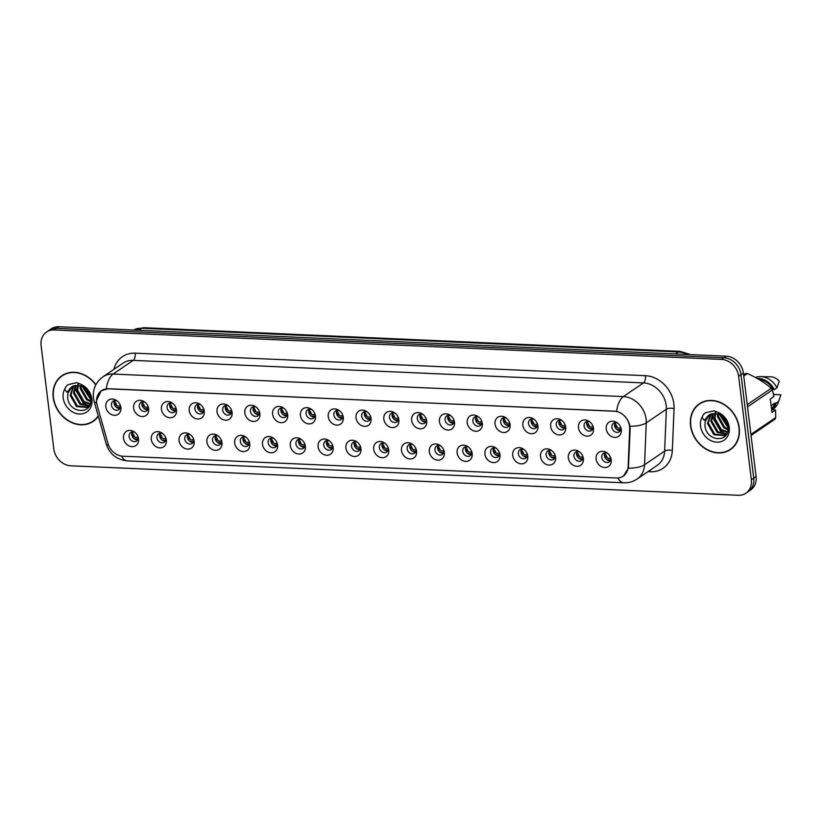 <?xml version="1.0" encoding="UTF-8"?>
<svg xmlns="http://www.w3.org/2000/svg" width="822" height="822" viewBox="0 0 822 822"><rect width="100%" height="100%" fill="white"/><g stroke="black" fill="none" stroke-linecap="round" stroke-linejoin="round"><path stroke-width="1.23" d="M166.352 440.099A8.559 7.1 55.8 0 1 159.817 447.887A8.559 7.1 55.8 0 1 151.299 439.441A8.559 7.1 55.8 0 1 154.269 432.526A8.559 7.1 55.8 0 1 161.903 433.019A8.559 7.1 55.8 0 1 166.239 439.39A8.559 7.1 55.8 0 1 166.352 440.099M162.674 433.574A5.138 4.264 -124.2 0 0 158.564 433.739A5.138 4.264 -124.2 0 0 156.94 437.777A5.138 4.264 -124.2 0 0 159.776 442.144A5.138 4.264 -124.2 0 0 164.338 442.226A5.138 4.264 -124.2 0 0 166.003 438.465M194.156 441.332A8.559 7.1 55.8 0 1 187.621 449.12A8.559 7.1 55.8 0 1 179.093 440.664A8.559 7.1 55.8 0 1 182.073 433.759A8.559 7.1 55.8 0 1 189.697 434.242A8.559 7.1 55.8 0 1 194.033 440.613A8.559 7.1 55.8 0 1 194.156 441.332M190.468 434.807A5.138 4.264 -124.2 0 0 186.368 434.961A5.138 4.264 -124.2 0 0 184.745 439.01A5.138 4.264 -124.2 0 0 187.58 443.366A5.138 4.264 -124.2 0 0 192.143 443.459A5.138 4.264 -124.2 0 0 193.797 439.698M221.95 442.555A8.559 7.1 55.8 0 1 215.426 450.343A8.559 7.1 55.8 0 1 206.897 441.897A8.559 7.1 55.8 0 1 209.877 434.982A8.559 7.1 55.8 0 1 217.501 435.475A8.559 7.1 55.8 0 1 221.837 441.846A8.559 7.1 55.8 0 1 221.95 442.555M218.272 436.03A5.138 4.264 -124.2 0 0 214.172 436.194A5.138 4.264 -124.2 0 0 212.538 440.232A5.138 4.264 -124.2 0 0 215.385 444.599A5.138 4.264 -124.2 0 0 219.947 444.681A5.138 4.264 -124.2 0 0 221.601 440.921M249.754 443.788A8.559 7.1 55.8 0 1 243.23 451.576A8.559 7.1 55.8 0 1 234.702 443.12A8.559 7.1 55.8 0 1 237.681 436.215A8.559 7.1 55.8 0 1 245.305 436.698A8.559 7.1 55.8 0 1 249.641 443.068A8.559 7.1 55.8 0 1 249.754 443.788M246.076 437.263A5.138 4.264 -124.2 0 0 241.976 437.417A5.138 4.264 -124.2 0 0 240.343 441.465A5.138 4.264 -124.2 0 0 243.189 445.822A5.138 4.264 -124.2 0 0 247.751 445.904A5.138 4.264 -124.2 0 0 249.405 442.154M277.559 445.01A8.559 7.1 55.8 0 1 271.024 452.799A8.559 7.1 55.8 0 1 262.506 444.353A8.559 7.1 55.8 0 1 265.475 437.438A8.559 7.1 55.8 0 1 273.11 437.931A8.559 7.1 55.8 0 1 277.446 444.301A8.559 7.1 55.8 0 1 277.559 445.01M273.88 438.486A5.138 4.264 -124.2 0 0 269.77 438.65A5.138 4.264 -124.2 0 0 268.147 442.688A5.138 4.264 -124.2 0 0 270.983 447.055A5.138 4.264 -124.2 0 0 275.545 447.137A5.138 4.264 -124.2 0 0 277.209 443.377M305.363 446.243A8.559 7.1 55.8 0 1 298.828 454.032A8.559 7.1 55.8 0 1 290.3 445.575A8.559 7.1 55.8 0 1 293.279 438.66A8.559 7.1 55.8 0 1 300.903 439.154A8.559 7.1 55.8 0 1 305.239 445.524A8.559 7.1 55.8 0 1 305.363 446.243M301.674 439.719A5.138 4.264 -124.2 0 0 297.574 439.873A5.138 4.264 -124.2 0 0 295.951 443.921A5.138 4.264 -124.2 0 0 298.787 448.278A5.138 4.264 -124.2 0 0 303.349 448.36A5.138 4.264 -124.2 0 0 305.003 444.61M333.157 447.466A8.559 7.1 55.8 0 1 326.632 455.254A8.559 7.1 55.8 0 1 318.104 446.808A8.559 7.1 55.8 0 1 321.083 439.893A8.559 7.1 55.8 0 1 328.708 440.387A8.559 7.1 55.8 0 1 333.044 446.757A8.559 7.1 55.8 0 1 333.157 447.466M329.478 440.941A5.138 4.264 -124.2 0 0 325.378 441.106A5.138 4.264 -124.2 0 0 323.745 445.144A5.138 4.264 -124.2 0 0 326.591 449.511A5.138 4.264 -124.2 0 0 331.153 449.593A5.138 4.264 -124.2 0 0 332.807 445.832M360.961 448.699A8.559 7.1 55.8 0 1 354.436 456.487A8.559 7.1 55.8 0 1 345.908 448.031A8.559 7.1 55.8 0 1 348.888 441.116A8.559 7.1 55.8 0 1 356.512 441.609A8.559 7.1 55.8 0 1 360.848 447.98A8.559 7.1 55.8 0 1 360.961 448.699M357.282 442.164A5.138 4.264 -124.2 0 0 353.183 442.328A5.138 4.264 -124.2 0 0 351.549 446.377A5.138 4.264 -124.2 0 0 354.395 450.733A5.138 4.264 -124.2 0 0 358.957 450.816A5.138 4.264 -124.2 0 0 360.611 447.065M388.765 449.922A8.559 7.1 55.8 0 1 382.23 457.71A8.559 7.1 55.8 0 1 373.712 449.264A8.559 7.1 55.8 0 1 376.682 442.349A8.559 7.1 55.8 0 1 384.316 442.842A8.559 7.1 55.8 0 1 388.652 449.213A8.559 7.1 55.8 0 1 388.765 449.922M385.086 443.397A5.138 4.264 -124.2 0 0 380.976 443.561A5.138 4.264 -124.2 0 0 379.353 447.6A5.138 4.264 -124.2 0 0 382.189 451.966A5.138 4.264 -124.2 0 0 386.751 452.049A5.138 4.264 -124.2 0 0 388.416 448.288M416.569 451.155A8.559 7.1 55.8 0 1 410.034 458.943A8.559 7.1 55.8 0 1 401.506 450.487A8.559 7.1 55.8 0 1 404.486 443.572A8.559 7.1 55.8 0 1 412.11 444.065A8.559 7.1 55.8 0 1 416.446 450.435A8.559 7.1 55.8 0 1 416.569 451.155M412.88 444.62A5.138 4.264 -124.2 0 0 408.781 444.784A5.138 4.264 -124.2 0 0 407.157 448.833A5.138 4.264 -124.2 0 0 409.993 453.189A5.138 4.264 -124.2 0 0 414.555 453.271A5.138 4.264 -124.2 0 0 416.209 449.521M444.363 452.377A8.559 7.1 55.8 0 1 437.838 460.166A8.559 7.1 55.8 0 1 429.31 451.72A8.559 7.1 55.8 0 1 432.29 444.805A8.559 7.1 55.8 0 1 439.914 445.298A8.559 7.1 55.8 0 1 444.25 451.668A8.559 7.1 55.8 0 1 444.363 452.377M440.684 445.853A5.138 4.264 -124.2 0 0 436.585 446.017A5.138 4.264 -124.2 0 0 434.951 450.055A5.138 4.264 -124.2 0 0 437.797 454.412A5.138 4.264 -124.2 0 0 442.359 454.504A5.138 4.264 -124.2 0 0 444.014 450.744M472.167 453.61A8.559 7.1 55.8 0 1 465.642 461.389A8.559 7.1 55.8 0 1 457.114 452.943A8.559 7.1 55.8 0 1 460.094 446.027A8.559 7.1 55.8 0 1 467.718 446.521A8.559 7.1 55.8 0 1 472.054 452.891A8.559 7.1 55.8 0 1 472.167 453.61M468.489 447.076A5.138 4.264 -124.2 0 0 464.389 447.24A5.138 4.264 -124.2 0 0 462.755 451.288A5.138 4.264 -124.2 0 0 465.601 455.645A5.138 4.264 -124.2 0 0 470.163 455.727A5.138 4.264 -124.2 0 0 471.818 451.977M499.971 454.833A8.559 7.1 55.8 0 1 493.436 462.622A8.559 7.1 55.8 0 1 484.918 454.165A8.559 7.1 55.8 0 1 487.888 447.26A8.559 7.1 55.8 0 1 495.522 447.754A8.559 7.1 55.8 0 1 499.858 454.124A8.559 7.1 55.8 0 1 499.971 454.833M496.293 448.309A5.138 4.264 -124.2 0 0 492.183 448.463A5.138 4.264 -124.2 0 0 490.559 452.511A5.138 4.264 -124.2 0 0 493.395 456.868A5.138 4.264 -124.2 0 0 497.957 456.96A5.138 4.264 -124.2 0 0 499.622 453.199M527.775 456.066A8.559 7.1 55.8 0 1 521.24 463.844A8.559 7.1 55.8 0 1 512.712 455.398A8.559 7.1 55.8 0 1 515.692 448.483A8.559 7.1 55.8 0 1 523.316 448.976A8.559 7.1 55.8 0 1 527.652 455.347A8.559 7.1 55.8 0 1 527.775 456.066M524.087 449.531A5.138 4.264 -124.2 0 0 519.987 449.696A5.138 4.264 -124.2 0 0 518.363 453.744A5.138 4.264 -124.2 0 0 521.199 458.101A5.138 4.264 -124.2 0 0 525.761 458.183A5.138 4.264 -124.2 0 0 527.416 454.432M555.569 457.289A8.559 7.1 55.8 0 1 549.045 465.077A8.559 7.1 55.8 0 1 540.516 456.621A8.559 7.1 55.8 0 1 543.496 449.716A8.559 7.1 55.8 0 1 551.12 450.209A8.559 7.1 55.8 0 1 555.456 456.58A8.559 7.1 55.8 0 1 555.569 457.289M551.891 450.764A5.138 4.264 -124.2 0 0 547.791 450.918A5.138 4.264 -124.2 0 0 546.157 454.967A5.138 4.264 -124.2 0 0 549.004 459.323A5.138 4.264 -124.2 0 0 553.566 459.416A5.138 4.264 -124.2 0 0 555.22 455.655M583.373 458.522A8.559 7.1 55.8 0 1 576.849 466.3A8.559 7.1 55.8 0 1 568.321 457.854A8.559 7.1 55.8 0 1 571.3 450.939A8.559 7.1 55.8 0 1 578.924 451.432A8.559 7.1 55.8 0 1 583.26 457.803A8.559 7.1 55.8 0 1 583.373 458.522M579.695 451.987A5.138 4.264 -124.2 0 0 575.595 452.151A5.138 4.264 -124.2 0 0 573.962 456.2A5.138 4.264 -124.2 0 0 576.808 460.556A5.138 4.264 -124.2 0 0 581.37 460.639A5.138 4.264 -124.2 0 0 583.024 456.878M611.178 459.745A8.559 7.1 55.8 0 1 604.643 467.533A8.559 7.1 55.8 0 1 596.125 459.077A8.559 7.1 55.8 0 1 599.094 452.172A8.559 7.1 55.8 0 1 606.728 452.655A8.559 7.1 55.8 0 1 611.065 459.036A8.559 7.1 55.8 0 1 611.178 459.745M607.499 453.22A5.138 4.264 -124.2 0 0 603.389 453.374A5.138 4.264 -124.2 0 0 601.766 457.422A5.138 4.264 -124.2 0 0 604.602 461.779A5.138 4.264 -124.2 0 0 609.164 461.872A5.138 4.264 -124.2 0 0 610.828 458.111M138.548 438.876A8.559 7.1 55.8 0 1 132.023 446.665A8.559 7.1 55.8 0 1 123.495 438.208A8.559 7.1 55.8 0 1 126.475 431.303A8.559 7.1 55.8 0 1 134.099 431.786A8.559 7.1 55.8 0 1 138.435 438.157A8.559 7.1 55.8 0 1 138.548 438.876M134.87 432.351A5.138 4.264 -124.2 0 0 130.76 432.506A5.138 4.264 -124.2 0 0 129.136 436.554A5.138 4.264 -124.2 0 0 131.982 440.911A5.138 4.264 -124.2 0 0 136.544 441.003A5.138 4.264 -124.2 0 0 138.199 437.242M148.679 408.75A8.559 7.1 55.8 0 1 142.144 416.538A8.559 7.1 55.8 0 1 133.616 408.082A8.559 7.1 55.8 0 1 136.596 401.167A8.559 7.1 55.8 0 1 144.22 401.66A8.559 7.1 55.8 0 1 148.556 408.031A8.559 7.1 55.8 0 1 148.679 408.75M144.991 402.215A5.138 4.264 -124.2 0 0 140.891 402.379A5.138 4.264 -124.2 0 0 139.267 406.428A5.138 4.264 -124.2 0 0 142.103 410.784A5.138 4.264 -124.2 0 0 146.665 410.866A5.138 4.264 -124.2 0 0 148.32 407.116M176.473 409.973A8.559 7.1 55.8 0 1 169.949 417.761A8.559 7.1 55.8 0 1 161.42 409.315A8.559 7.1 55.8 0 1 164.4 402.4A8.559 7.1 55.8 0 1 172.024 402.893A8.559 7.1 55.8 0 1 176.36 409.264A8.559 7.1 55.8 0 1 176.473 409.973M172.795 403.448A5.138 4.264 -124.2 0 0 168.695 403.612A5.138 4.264 -124.2 0 0 167.061 407.65A5.138 4.264 -124.2 0 0 169.907 412.017A5.138 4.264 -124.2 0 0 174.47 412.099A5.138 4.264 -124.2 0 0 176.124 408.339M204.277 411.206A8.559 7.1 55.8 0 1 197.753 418.994A8.559 7.1 55.8 0 1 189.224 410.538A8.559 7.1 55.8 0 1 192.204 403.623A8.559 7.1 55.8 0 1 199.828 404.116A8.559 7.1 55.8 0 1 204.164 410.486A8.559 7.1 55.8 0 1 204.277 411.206M200.599 404.671A5.138 4.264 -124.2 0 0 196.499 404.835A5.138 4.264 -124.2 0 0 194.865 408.883A5.138 4.264 -124.2 0 0 197.712 413.24A5.138 4.264 -124.2 0 0 202.274 413.322A5.138 4.264 -124.2 0 0 203.928 409.572M232.081 412.428A8.559 7.1 55.8 0 1 225.547 420.217A8.559 7.1 55.8 0 1 217.029 411.771A8.559 7.1 55.8 0 1 219.998 404.856A8.559 7.1 55.8 0 1 227.632 405.349A8.559 7.1 55.8 0 1 231.968 411.719A8.559 7.1 55.8 0 1 232.081 412.428M228.403 405.904A5.138 4.264 -124.2 0 0 224.293 406.068A5.138 4.264 -124.2 0 0 222.67 410.106A5.138 4.264 -124.2 0 0 225.505 414.463A5.138 4.264 -124.2 0 0 230.068 414.555A5.138 4.264 -124.2 0 0 231.732 410.795M259.886 413.661A8.559 7.1 55.8 0 1 253.351 421.439A8.559 7.1 55.8 0 1 244.822 412.993A8.559 7.1 55.8 0 1 247.802 406.078A8.559 7.1 55.8 0 1 255.426 406.571A8.559 7.1 55.8 0 1 259.762 412.942A8.559 7.1 55.8 0 1 259.886 413.661M256.197 407.126A5.138 4.264 -124.2 0 0 252.097 407.291A5.138 4.264 -124.2 0 0 250.474 411.339A5.138 4.264 -124.2 0 0 253.31 415.696A5.138 4.264 -124.2 0 0 257.872 415.778A5.138 4.264 -124.2 0 0 259.526 412.028M287.679 414.884A8.559 7.1 55.8 0 1 281.155 422.672A8.559 7.1 55.8 0 1 272.627 414.216A8.559 7.1 55.8 0 1 275.606 407.311A8.559 7.1 55.8 0 1 283.23 407.804A8.559 7.1 55.8 0 1 287.566 414.175A8.559 7.1 55.8 0 1 287.679 414.884M284.001 408.359A5.138 4.264 -124.2 0 0 279.901 408.524A5.138 4.264 -124.2 0 0 278.268 412.562A5.138 4.264 -124.2 0 0 281.114 416.918A5.138 4.264 -124.2 0 0 285.676 417.011A5.138 4.264 -124.2 0 0 287.33 413.25M315.484 416.117A8.559 7.1 55.8 0 1 308.959 423.895A8.559 7.1 55.8 0 1 300.431 415.449A8.559 7.1 55.8 0 1 303.41 408.534A8.559 7.1 55.8 0 1 311.035 409.027A8.559 7.1 55.8 0 1 315.371 415.398A8.559 7.1 55.8 0 1 315.484 416.117M311.805 409.582A5.138 4.264 -124.2 0 0 307.705 409.746A5.138 4.264 -124.2 0 0 306.072 413.795A5.138 4.264 -124.2 0 0 308.918 418.151A5.138 4.264 -124.2 0 0 313.48 418.234A5.138 4.264 -124.2 0 0 315.134 414.483M343.288 417.34A8.559 7.1 55.8 0 1 336.753 425.128A8.559 7.1 55.8 0 1 328.235 416.672A8.559 7.1 55.8 0 1 331.204 409.767A8.559 7.1 55.8 0 1 338.839 410.26A8.559 7.1 55.8 0 1 343.175 416.631A8.559 7.1 55.8 0 1 343.288 417.34M339.609 410.815A5.138 4.264 -124.2 0 0 335.499 410.969A5.138 4.264 -124.2 0 0 333.876 415.018A5.138 4.264 -124.2 0 0 336.712 419.374A5.138 4.264 -124.2 0 0 341.274 419.467A5.138 4.264 -124.2 0 0 342.938 415.706M371.092 418.573A8.559 7.1 55.8 0 1 364.557 426.351A8.559 7.1 55.8 0 1 356.039 417.905A8.559 7.1 55.8 0 1 359.009 410.99A8.559 7.1 55.8 0 1 366.633 411.483A8.559 7.1 55.8 0 1 370.969 417.853A8.559 7.1 55.8 0 1 371.092 418.573M367.403 412.038A5.138 4.264 -124.2 0 0 363.303 412.202A5.138 4.264 -124.2 0 0 361.68 416.251A5.138 4.264 -124.2 0 0 364.516 420.607A5.138 4.264 -124.2 0 0 369.078 420.689A5.138 4.264 -124.2 0 0 370.732 416.939M398.886 419.795A8.559 7.1 55.8 0 1 392.361 427.584A8.559 7.1 55.8 0 1 383.833 419.128A8.559 7.1 55.8 0 1 386.813 412.223A8.559 7.1 55.8 0 1 394.437 412.716A8.559 7.1 55.8 0 1 398.773 419.086A8.559 7.1 55.8 0 1 398.886 419.795M395.207 413.271A5.138 4.264 -124.2 0 0 391.108 413.425A5.138 4.264 -124.2 0 0 389.474 417.473A5.138 4.264 -124.2 0 0 392.32 421.83A5.138 4.264 -124.2 0 0 396.882 421.922A5.138 4.264 -124.2 0 0 398.536 418.162M426.69 421.028A8.559 7.1 55.8 0 1 420.165 428.807A8.559 7.1 55.8 0 1 411.637 420.361A8.559 7.1 55.8 0 1 414.617 413.445A8.559 7.1 55.8 0 1 422.241 413.939A8.559 7.1 55.8 0 1 426.577 420.309A8.559 7.1 55.8 0 1 426.69 421.028M423.011 414.493A5.138 4.264 -124.2 0 0 418.912 414.658A5.138 4.264 -124.2 0 0 417.278 418.706A5.138 4.264 -124.2 0 0 420.124 423.063A5.138 4.264 -124.2 0 0 424.686 423.145A5.138 4.264 -124.2 0 0 426.341 419.384M454.494 422.251A8.559 7.1 55.8 0 1 447.959 430.04A8.559 7.1 55.8 0 1 439.441 421.583A8.559 7.1 55.8 0 1 442.411 414.678A8.559 7.1 55.8 0 1 450.045 415.161A8.559 7.1 55.8 0 1 454.381 421.542A8.559 7.1 55.8 0 1 454.494 422.251M450.816 415.727A5.138 4.264 -124.2 0 0 446.706 415.881A5.138 4.264 -124.2 0 0 445.082 419.929A5.138 4.264 -124.2 0 0 447.918 424.286A5.138 4.264 -124.2 0 0 452.48 424.378A5.138 4.264 -124.2 0 0 454.145 420.617M482.298 423.484A8.559 7.1 55.8 0 1 475.763 431.262A8.559 7.1 55.8 0 1 467.245 422.816A8.559 7.1 55.8 0 1 470.215 415.901A8.559 7.1 55.8 0 1 477.839 416.394A8.559 7.1 55.8 0 1 482.175 422.765A8.559 7.1 55.8 0 1 482.298 423.484M478.61 416.949A5.138 4.264 -124.2 0 0 474.51 417.114A5.138 4.264 -124.2 0 0 472.886 421.162A5.138 4.264 -124.2 0 0 475.722 425.519A5.138 4.264 -124.2 0 0 480.284 425.601A5.138 4.264 -124.2 0 0 481.939 421.84M510.092 424.707A8.559 7.1 55.8 0 1 503.567 432.495A8.559 7.1 55.8 0 1 495.039 424.039A8.559 7.1 55.8 0 1 498.019 417.134A8.559 7.1 55.8 0 1 505.643 417.617A8.559 7.1 55.8 0 1 509.979 423.988A8.559 7.1 55.8 0 1 510.092 424.707M506.414 418.182A5.138 4.264 -124.2 0 0 502.314 418.336A5.138 4.264 -124.2 0 0 500.68 422.385A5.138 4.264 -124.2 0 0 503.526 426.741A5.138 4.264 -124.2 0 0 508.088 426.834A5.138 4.264 -124.2 0 0 509.743 423.073M537.896 425.93A8.559 7.1 55.8 0 1 531.372 433.718A8.559 7.1 55.8 0 1 522.843 425.272A8.559 7.1 55.8 0 1 525.823 418.357A8.559 7.1 55.8 0 1 533.447 418.85A8.559 7.1 55.8 0 1 537.783 425.221A8.559 7.1 55.8 0 1 537.896 425.93M534.218 419.405A5.138 4.264 -124.2 0 0 530.118 419.569A5.138 4.264 -124.2 0 0 528.484 423.618A5.138 4.264 -124.2 0 0 531.331 427.974A5.138 4.264 -124.2 0 0 535.893 428.057A5.138 4.264 -124.2 0 0 537.547 424.296M565.7 427.163A8.559 7.1 55.8 0 1 559.166 434.951A8.559 7.1 55.8 0 1 550.648 426.495A8.559 7.1 55.8 0 1 553.617 419.59A8.559 7.1 55.8 0 1 561.251 420.073A8.559 7.1 55.8 0 1 565.587 426.443A8.559 7.1 55.8 0 1 565.7 427.163M562.022 420.638A5.138 4.264 -124.2 0 0 557.912 420.792A5.138 4.264 -124.2 0 0 556.288 424.84A5.138 4.264 -124.2 0 0 559.124 429.197A5.138 4.264 -124.2 0 0 563.687 429.29A5.138 4.264 -124.2 0 0 565.351 425.529M593.505 428.385A8.559 7.1 55.8 0 1 586.97 436.174A8.559 7.1 55.8 0 1 578.452 427.728A8.559 7.1 55.8 0 1 581.421 420.813A8.559 7.1 55.8 0 1 589.045 421.306A8.559 7.1 55.8 0 1 593.381 427.676A8.559 7.1 55.8 0 1 593.505 428.385M589.816 421.861A5.138 4.264 -124.2 0 0 585.716 422.025A5.138 4.264 -124.2 0 0 584.093 426.063A5.138 4.264 -124.2 0 0 586.929 430.43A5.138 4.264 -124.2 0 0 591.491 430.512A5.138 4.264 -124.2 0 0 593.145 426.752M621.298 429.618A8.559 7.1 55.8 0 1 614.774 437.407A8.559 7.1 55.8 0 1 606.246 428.95A8.559 7.1 55.8 0 1 609.225 422.046A8.559 7.1 55.8 0 1 616.849 422.529A8.559 7.1 55.8 0 1 621.185 428.899A8.559 7.1 55.8 0 1 621.298 429.618M617.62 423.094A5.138 4.264 -124.2 0 0 613.52 423.248A5.138 4.264 -124.2 0 0 611.887 427.296A5.138 4.264 -124.2 0 0 614.733 431.653A5.138 4.264 -124.2 0 0 619.295 431.745A5.138 4.264 -124.2 0 0 620.949 427.985M120.875 407.517A8.559 7.1 55.8 0 1 114.34 415.305A8.559 7.1 55.8 0 1 105.822 406.859A8.559 7.1 55.8 0 1 108.792 399.944A8.559 7.1 55.8 0 1 116.426 400.437A8.559 7.1 55.8 0 1 120.762 406.808A8.559 7.1 55.8 0 1 120.875 407.517M117.197 400.992A5.138 4.264 -124.2 0 0 113.087 401.157A5.138 4.264 -124.2 0 0 111.463 405.195A5.138 4.264 -124.2 0 0 114.299 409.562A5.138 4.264 -124.2 0 0 118.861 409.644A5.138 4.264 -124.2 0 0 120.526 405.883M165.448 441.024A5.138 4.264 55.8 0 1 159.571 435.989A5.138 4.264 55.8 0 1 160.095 433.153M193.252 442.257A5.138 4.264 55.8 0 1 187.375 437.222A5.138 4.264 55.8 0 1 187.889 434.376M221.056 443.479A5.138 4.264 55.8 0 1 215.169 438.445A5.138 4.264 55.8 0 1 215.693 435.598M248.85 444.702A5.138 4.264 55.8 0 1 242.973 439.678A5.138 4.264 55.8 0 1 243.497 436.831M276.654 445.935A5.138 4.264 55.8 0 1 270.777 440.9A5.138 4.264 55.8 0 1 271.301 438.054M304.459 447.158A5.138 4.264 55.8 0 1 298.581 442.133A5.138 4.264 55.8 0 1 299.095 439.287M332.263 448.391A5.138 4.264 55.8 0 1 326.375 443.356A5.138 4.264 55.8 0 1 326.899 440.51M360.057 449.613A5.138 4.264 55.8 0 1 354.179 444.589A5.138 4.264 55.8 0 1 354.703 441.743M387.861 450.846A5.138 4.264 55.8 0 1 381.983 445.812A5.138 4.264 55.8 0 1 382.507 442.966M415.665 452.069A5.138 4.264 55.8 0 1 409.788 447.045A5.138 4.264 55.8 0 1 410.301 444.199M443.469 453.302A5.138 4.264 55.8 0 1 437.581 448.267A5.138 4.264 55.8 0 1 438.105 445.421M471.263 454.525A5.138 4.264 55.8 0 1 465.386 449.5A5.138 4.264 55.8 0 1 465.91 446.654M499.067 455.758A5.138 4.264 55.8 0 1 493.19 450.723A5.138 4.264 55.8 0 1 493.714 447.877M526.871 456.981A5.138 4.264 55.8 0 1 520.994 451.946A5.138 4.264 55.8 0 1 521.508 449.11M554.675 458.214A5.138 4.264 55.8 0 1 548.788 453.179A5.138 4.264 55.8 0 1 549.312 450.333M582.469 459.436A5.138 4.264 55.8 0 1 576.592 454.402A5.138 4.264 55.8 0 1 577.116 451.566M610.273 460.669A5.138 4.264 55.8 0 1 604.396 455.635A5.138 4.264 55.8 0 1 604.92 452.788M137.644 439.801A5.138 4.264 55.8 0 1 131.767 434.766A5.138 4.264 55.8 0 1 132.291 431.92M147.775 409.664A5.138 4.264 55.8 0 1 141.898 404.64A5.138 4.264 55.8 0 1 142.412 401.794M175.579 410.897A5.138 4.264 55.8 0 1 169.692 405.863A5.138 4.264 55.8 0 1 170.216 403.016M203.373 412.12A5.138 4.264 55.8 0 1 197.496 407.096A5.138 4.264 55.8 0 1 198.02 404.249M231.177 413.353A5.138 4.264 55.8 0 1 225.3 408.318A5.138 4.264 55.8 0 1 225.824 405.472M258.981 414.576A5.138 4.264 55.8 0 1 253.104 409.551A5.138 4.264 55.8 0 1 253.618 406.705M286.786 415.809A5.138 4.264 55.8 0 1 280.898 410.774A5.138 4.264 55.8 0 1 281.422 407.928M314.579 417.031A5.138 4.264 55.8 0 1 308.702 412.007A5.138 4.264 55.8 0 1 309.226 409.161M342.384 418.264A5.138 4.264 55.8 0 1 336.506 413.23A5.138 4.264 55.8 0 1 337.03 410.384M370.188 419.487A5.138 4.264 55.8 0 1 364.31 414.452A5.138 4.264 55.8 0 1 364.824 411.617M397.992 420.72A5.138 4.264 55.8 0 1 392.104 415.685A5.138 4.264 55.8 0 1 392.628 412.839M425.786 421.943A5.138 4.264 55.8 0 1 419.908 416.908A5.138 4.264 55.8 0 1 420.432 414.072M453.59 423.176A5.138 4.264 55.8 0 1 447.713 418.141A5.138 4.264 55.8 0 1 448.237 415.295M481.394 424.399A5.138 4.264 55.8 0 1 475.517 419.364A5.138 4.264 55.8 0 1 476.03 416.528M509.198 425.632A5.138 4.264 55.8 0 1 503.311 420.597A5.138 4.264 55.8 0 1 503.835 417.751M536.992 426.854A5.138 4.264 55.8 0 1 531.115 421.82A5.138 4.264 55.8 0 1 531.639 418.984M564.796 428.087A5.138 4.264 55.8 0 1 558.919 423.053A5.138 4.264 55.8 0 1 559.443 420.206M592.6 429.31A5.138 4.264 55.8 0 1 586.723 424.275A5.138 4.264 55.8 0 1 587.237 421.439M620.404 430.543A5.138 4.264 55.8 0 1 614.517 425.508A5.138 4.264 55.8 0 1 615.041 422.662M119.971 408.442A5.138 4.264 55.8 0 1 114.094 403.407A5.138 4.264 55.8 0 1 114.618 400.561M97.16 405.39A15.402 12.782 55.8 0 1 96.647 402.842A15.402 12.782 55.8 0 1 101.527 390.707A15.402 12.782 55.8 0 1 108.401 388.827L614.25 411.164A15.402 12.782 55.8 0 1 629.693 428.909L628.152 466.516A15.402 12.782 55.8 0 1 623.158 476.123A15.402 12.782 55.8 0 1 616.294 478.003L122.827 456.21A15.402 12.782 55.8 0 1 108.001 443.551L97.16 405.39M95.886 384.696A27.671 22.965 -124.2 0 0 61.989 375.664A27.671 22.965 -124.2 0 0 53.214 397.468A27.671 22.965 -124.2 0 0 68.534 420.956A27.671 22.965 -124.2 0 0 93.122 421.419A27.671 22.965 -124.2 0 0 98.311 416.179M92.249 421.645A27.671 22.965 -124.2 0 0 94.15 420.669M690.542 425.611A27.671 22.965 -124.2 0 0 705.862 449.1A27.671 22.965 -124.2 0 0 730.45 449.562A27.671 22.965 -124.2 0 0 739.225 427.759A27.671 22.965 -124.2 0 0 723.905 404.27A27.671 22.965 -124.2 0 0 699.317 403.808A27.671 22.965 -124.2 0 0 690.542 425.611M729.576 449.788A27.671 22.965 -124.2 0 0 731.477 448.802M96.647 402.698L96.431 400.602L101.26 390.748L108.35 388.714L616.582 411.349C622.778 413.219 627.073 417.484 629.477 424.142L630.176 428.724L628.398 468.18L623.405 476.113L620.456 477.5M745.914 493.179L750.65 489.963A17.118 14.21 -124.2 0 0 756.076 476.472L743.386 373.106L741.012 374.709A17.118 14.21 -124.2 0 0 723.966 357.817L56.533 328.338A17.118 14.21 -124.2 0 0 48.899 330.423A17.118 14.21 -124.2 0 1 56.533 328.338L723.966 357.817A17.118 14.21 -124.2 0 1 741.012 374.709L753.712 478.085L741.012 374.709L738.649 376.322A17.118 14.21 -124.2 0 0 721.603 359.42L54.16 329.951A17.118 14.21 -124.2 0 0 46.525 332.037A17.118 14.21 -124.2 0 0 41.1 345.528L53.79 448.894A17.118 14.21 -124.2 0 0 70.846 465.797L738.279 495.276A17.118 14.21 -124.2 0 0 745.914 493.179A17.118 14.21 -124.2 0 0 751.339 479.699L738.649 376.322M748.287 491.577A17.118 14.21 -124.2 0 0 753.712 478.085A17.118 14.21 -124.2 0 1 748.287 491.577M700.395 403.129A27.671 22.965 -124.2 0 0 698.792 404.537M63.068 374.986A27.671 22.965 -124.2 0 0 61.455 376.394M743.386 373.106A17.118 14.21 -124.2 0 0 726.34 356.203L58.896 326.724A17.118 14.21 -124.2 0 0 51.262 328.821L46.525 332.037M115.429 400.53L114.145 403.407L117.197 405.965L120.608 406.006M117.197 405.965L115.635 402.698M116.477 407.455L120.341 407.578M133.102 431.889L131.818 434.756L134.88 437.325L138.281 437.366M134.88 437.325L133.308 434.047M138.209 437.653L137.87 438.999L134.15 438.814M143.234 401.753L141.949 404.64L145.001 407.188L148.412 407.239M145.001 407.188L143.439 403.921M144.271 408.688L148.145 408.801M171.027 402.986L169.743 405.863L172.805 408.421L176.206 408.462M172.805 408.421L171.243 405.154M172.075 409.911L175.949 410.034M198.832 404.208L197.547 407.096L200.609 409.644L204.01 409.695M200.609 409.644L199.037 406.376M199.88 411.144L203.743 411.257M226.636 405.441L225.351 408.318L228.403 410.877L231.814 410.918M228.403 410.877L226.841 407.609M227.684 412.367L231.547 412.49M160.906 433.112L159.622 435.989L162.674 438.547L166.085 438.599M162.674 438.547L161.112 435.27M166.013 438.876L165.664 440.232L161.955 440.047M188.711 434.345L187.426 437.212L190.478 439.78L193.889 439.821M190.478 439.78L188.916 436.503M193.807 440.109L193.468 441.455L189.759 441.27M216.505 435.568L215.22 438.445L218.282 441.003L221.683 441.054M218.282 441.003L216.72 437.725M221.611 441.332L221.272 442.688L217.553 442.503M64.969 374A27.383 22.728 -124.2 0 0 64.26 374.472L62.153 375.901A27.383 22.728 -124.2 0 0 53.471 397.478A27.383 22.728 -124.2 0 0 68.627 420.72A27.383 22.728 -124.2 0 0 92.958 421.183A27.383 22.728 -124.2 0 0 98.208 415.819M95.763 384.922A27.383 22.728 -124.2 0 0 62.153 375.901M90.492 397.869L83.577 387.008M90.235 396.564L84.625 387.655M90.595 401.598L86.577 399.769L80.166 388.549L80.237 385.693M90.656 400.807L87.409 399.204L80.998 387.984L80.988 385.898M90.05 404.147L83.238 402.05L76.816 390.82L77.556 385.323M90.215 403.581L84.07 401.475L77.658 390.255L78.182 385.364M89.136 405.945L79.898 404.321L73.477 393.091L75.275 385.487M89.464 405.534L80.731 403.746L74.319 392.526L75.809 385.405M89.516 405.472L87.338 407.476L76.559 406.592L70.137 395.372L73.333 386.021M89.115 406.222L88.447 406.726M88.016 407.003L77.391 406.027L70.969 394.796L73.795 385.847M77.782 384.778L78.573 383.278M78.388 384.768L78.984 383.442M73.374 385.98A12.895 10.707 -124.2 0 0 71.884 386.802A12.895 10.707 -124.2 0 0 67.866 393.306L67.62 397.067C68.493 414.031 92.968 415.11 90.626 398.968C89.721 392.3 86.259 387.326 80.237 384.028L76.693 382.672L68.092 384.634L66.356 386.083L64.691 389.166L66.736 392.115L74.545 385.631L80.905 385.878L86.629 389.258M67.866 393.306L72.059 386.679M72.757 386.227L83.022 385.765M92.958 421.183L95.064 419.744A27.383 22.728 -124.2 0 0 95.763 419.251M66.356 386.083L68.216 384.552M88.622 405.729L84.204 403.633L75.665 389.104L75.706 385.6M90.615 398.896L82.632 386.535M87.666 405.842L83.782 403.91L75.254 389.392L75.223 386.607M90.656 399.492L82.118 386.309M702.296 402.143A27.383 22.728 -124.2 0 0 701.587 402.605L699.481 404.044A27.383 22.728 -124.2 0 0 690.799 425.621A27.383 22.728 -124.2 0 0 705.954 448.863A27.383 22.728 -124.2 0 0 730.285 449.326A27.383 22.728 -124.2 0 0 738.978 427.748A27.383 22.728 -124.2 0 0 723.812 404.496A27.383 22.728 -124.2 0 0 699.481 404.044M727.819 426.012L720.915 415.151M727.562 424.707L721.952 415.798M727.922 429.742L723.905 427.913L717.493 416.692L717.565 413.836M727.984 428.95L724.747 427.348L718.325 416.117L718.315 414.041M727.378 432.29L720.565 430.183L714.154 418.963L714.883 413.466M727.552 431.725L721.397 429.618L714.986 418.398L715.51 413.497M726.463 434.088L717.226 432.464L710.804 421.234L712.602 413.63M726.792 433.677L718.058 431.889L711.647 420.669L713.147 413.548M726.843 433.615L724.675 435.619L713.886 434.735L707.465 423.505L710.66 414.165M726.443 434.365L725.775 434.869M725.343 435.146L714.719 434.17L708.307 422.94L711.122 413.99M715.109 412.921L715.9 411.421M715.715 412.911L716.311 411.586M710.701 414.124A12.895 10.707 -124.2 0 0 709.211 414.946A12.895 10.707 -124.2 0 0 705.194 421.45L704.947 425.21C705.821 442.174 730.306 443.253 727.953 427.111C727.049 420.443 723.586 415.47 717.565 412.171L714.02 410.815L705.42 412.778L703.683 414.226L702.029 417.309L704.064 420.258L711.873 413.774L718.243 414.021L723.956 417.401M705.194 421.45L709.396 414.822M710.085 414.37L720.349 413.908M771.622 409.613L775.578 410.034L771.971 412.49L770.317 398.958L773.923 396.502L772.331 389.988A30.804 25.574 -124.2 0 0 771.242 388.282C764.614 382.518 756.672 377.606 747.424 373.537A30.804 25.574 -124.2 0 0 745.646 373.455L743.581 374.729M772.382 390.152L773.255 389.556A17.118 14.21 -124.2 0 0 759.117 379.528M773.255 389.556L774.345 389.607A18.259 15.156 -124.2 0 0 757.154 378.387M774.345 389.607L776.975 387.809A18.259 15.156 -124.2 0 0 760.586 376.599A18.259 15.156 -124.2 0 0 755.439 377.442M776.975 387.809L779.235 381.244A11.405 9.474 -124.2 0 0 770.707 376.825L760.586 376.599M747.424 373.537L743.746 376.034M743.602 374.853L745.646 373.455M747.249 404.609L771.242 388.282M772.331 389.988L747.527 406.859M750.918 434.417L775.721 417.535L775.578 410.034M775.721 417.535A30.804 25.574 -124.2 0 1 775.033 419.158L751.041 435.475M771.509 408.678A17.118 14.21 -124.2 0 0 774.91 403.088L771.139 405.657M772.146 409.633A18.259 15.156 -124.2 0 0 776.009 403.129L774.91 403.088M772.382 409.644L773.297 409.017A18.259 15.156 -124.2 0 0 778.249 402.554A18.259 15.156 -124.2 0 0 778.639 401.342L776.009 403.129M773.471 394.447L780.9 394.776L778.639 401.342M730.285 449.326L732.392 447.887A27.383 22.728 -124.2 0 0 733.09 447.394M703.683 414.226L705.543 412.695M725.949 433.872L721.531 431.776L712.993 417.247L713.034 413.743M727.953 427.039L719.959 414.668M724.994 433.985L721.12 432.053L712.582 417.535L712.551 414.75M727.984 427.635L719.456 414.452M254.44 406.664L253.155 409.551L256.207 412.099L259.618 412.151M256.207 412.099L254.645 408.832M255.478 413.6L259.351 413.713M282.234 407.897L280.949 410.774L284.011 413.332L287.412 413.374M284.011 413.332L282.449 410.055M283.282 414.822L287.155 414.946M310.038 409.12L308.753 412.007L311.815 414.555L315.216 414.607M311.815 414.555L310.243 411.288M311.086 416.055L314.949 416.168M244.309 436.79L243.024 439.667L246.086 442.236L249.487 442.277M246.086 442.236L244.514 438.958M249.415 442.565L249.076 443.911L245.357 443.726M272.113 438.023L270.828 440.9L273.88 443.459L277.291 443.51M273.88 443.459L272.318 440.181M277.22 443.788L276.87 445.144L273.161 444.949M299.917 439.246L298.633 442.123L301.684 444.692L305.096 444.733M301.684 444.692L300.122 441.414M305.013 445.021L304.674 446.367L300.965 446.182M337.842 410.353L336.558 413.23L339.609 415.788L343.021 415.829M339.609 415.788L338.048 412.51M338.89 417.278L342.753 417.391M365.646 411.575L364.362 414.463L367.413 417.011L370.825 417.062M367.413 417.011L365.852 413.743M366.684 418.511L370.558 418.624M393.44 412.808L392.156 415.685L395.218 418.244L398.619 418.285M395.218 418.244L393.656 414.966M394.488 419.734L398.362 419.847M421.244 414.031L419.96 416.918L423.022 419.467L426.423 419.518M423.022 419.467L421.45 416.199M422.292 420.967L426.156 421.08M449.048 415.264L447.764 418.141L450.816 420.7L454.227 420.741M450.816 420.7L449.254 417.422M450.096 422.189L453.96 422.303M327.711 440.479L326.426 443.356L329.488 445.914L332.889 445.956M329.488 445.914L327.927 442.637M332.818 446.243L332.478 447.6L328.759 447.404M355.515 441.702L354.231 444.579L357.293 447.137L360.694 447.189M357.293 447.137L355.721 443.87M360.622 447.476L360.283 448.822L356.563 448.637M383.319 442.935L382.035 445.812L385.086 448.37L388.498 448.411M385.086 448.37L383.525 445.092M388.426 448.699L388.076 450.045L384.367 449.86M411.123 444.157L409.839 447.034L412.891 449.593L416.302 449.644M412.891 449.593L411.329 446.325M416.22 449.932L415.881 451.278L412.171 451.093M438.917 445.39L437.633 448.267L440.695 450.826L444.096 450.867M440.695 450.826L439.133 447.548M444.024 451.155L443.685 452.501L439.965 452.316M476.852 416.487L475.568 419.374L478.62 421.922L482.031 421.974M478.62 421.922L477.058 418.655M477.89 423.422L481.764 423.536M504.646 417.72L503.362 420.597L506.424 423.155L509.825 423.196M506.424 423.155L504.862 419.878M505.694 424.645L509.568 424.758M532.451 418.943L531.166 421.83L534.228 424.378L537.629 424.429M534.228 424.378L532.656 421.111M533.499 425.868L537.362 425.991M560.255 420.176L558.97 423.053L562.022 425.611L565.433 425.652M562.022 425.611L560.46 422.333M561.303 427.101L565.166 427.214M588.059 421.398L586.774 424.275L589.826 426.834L593.237 426.885M589.826 426.834L588.264 423.566M589.097 428.324L592.97 428.447M615.853 422.631L614.568 425.508L617.63 428.067L621.031 428.108M617.63 428.067L616.068 424.789M616.901 429.557L620.774 429.67M466.721 446.613L465.437 449.49L468.499 452.049L471.9 452.1M468.499 452.049L466.927 448.781M471.828 452.388L471.489 453.734L467.769 453.549M494.525 447.846L493.241 450.723L496.293 453.282L499.704 453.323M496.293 453.282L494.731 450.004M499.632 453.61L499.283 454.956L495.574 454.772M522.33 449.069L521.045 451.946L524.097 454.504L527.508 454.556M524.097 454.504L522.535 451.237M527.426 454.843L527.087 456.189L523.378 456.005M550.124 450.302L548.839 453.169L551.901 455.737L555.302 455.778M551.901 455.737L550.339 452.46M555.23 456.066L554.891 457.412L551.172 457.227M577.928 451.525L576.643 454.402L579.705 456.96L583.106 457.011M579.705 456.96L578.133 453.693M583.034 457.299L582.695 458.645L578.976 458.46M605.732 452.758L604.447 455.624L607.499 458.193L610.91 458.234M607.499 458.193L605.937 454.915M610.838 458.522L610.489 459.868L606.78 459.683M113.919 369.366A28.523 23.674 55.8 0 1 135.178 353.172L645.434 375.705A5.703 2.702 -87.5 0 1 643.472 382.908L133.205 360.375A22.821 18.937 -124.2 0 0 123.033 363.16L102.935 376.836A22.821 18.937 55.8 0 1 113.107 374.051A19.964 9.463 92.5 0 0 106.315 388.816M645.434 375.705A28.523 23.674 55.8 0 1 673.855 403.879A28.523 23.674 55.8 0 1 674.05 408.555L672.334 450.466A28.523 23.674 55.8 0 1 650.366 471.746L647.993 471.633M666.2 405.441A22.821 18.937 -124.2 0 0 643.472 382.908L623.374 396.584A22.821 18.937 55.8 0 1 646.102 419.117A22.821 18.937 55.8 0 1 646.267 422.868L644.54 464.779A22.821 18.937 55.8 0 1 637.153 479.01L657.251 465.334A22.821 18.937 -124.2 0 0 664.638 451.103L666.365 409.192A22.821 18.937 -124.2 0 0 666.2 405.441M102.935 376.836C95.784 382.189 92.619 389.248 93.441 398.023L94.15 401.526A19.964 4.141 -15.9 0 0 96.626 402.718M616.582 411.349A19.964 9.463 -87.5 0 1 623.374 396.584L113.107 374.051L133.205 360.375A5.703 2.702 -87.5 0 0 135.178 353.172M617.949 477.962A19.964 9.463 92.5 0 0 623.764 482.802C628.625 482.987 633.084 481.723 637.153 479.01M623.764 482.802L127.307 460.875A19.964 9.463 -87.5 0 1 121.512 456.087M628.398 468.18A19.964 7.419 2.3 0 0 644.54 464.779L664.638 451.103A5.703 2.117 -177.7 0 1 672.334 450.466M127.307 460.875C116.611 459.714 109.593 454.104 106.233 444.044A19.964 4.141 -15.9 0 0 108.576 445.226M630.001 426.269A19.964 7.419 2.3 0 0 646.267 422.868L666.365 409.192A5.703 2.117 -177.7 0 1 674.05 408.555M721.603 359.42L726.34 356.203M54.16 329.951L58.896 326.724M751.339 479.699L756.076 476.472M650.058 470.235A5.703 2.702 -87.5 0 1 650.366 471.746M687.367 354.477A22.821 18.937 -124.2 0 0 678.407 351.96L141.846 328.266A22.821 18.937 -124.2 0 0 133.4 330.023M138.908 330.259L141.846 328.266A11.405 5.405 -87.5 0 1 143.675 327.69L680.236 351.384A11.405 5.405 -87.5 0 0 678.407 351.96L675.468 353.953M120.536 406.294L120.187 407.65M148.33 407.527L147.991 408.873M176.134 408.75L175.795 410.096M203.938 409.983L203.599 411.329M231.742 411.206L231.393 412.552M64.691 389.166A16.317 13.542 -124.2 0 0 63.202 397.91A16.317 13.542 -124.2 0 0 79.457 414.021A16.317 13.542 -124.2 0 0 91.91 399.173A16.317 13.542 -124.2 0 0 80.237 384.028M702.029 417.309A16.317 13.542 -124.2 0 0 700.529 426.053A16.317 13.542 -124.2 0 0 716.784 442.164A16.317 13.542 -124.2 0 0 729.237 427.317A16.317 13.542 -124.2 0 0 717.565 412.171M259.536 412.439L259.197 413.785M287.34 413.661L287.001 415.007M315.145 414.894L314.805 416.24M342.949 416.117L342.599 417.463M370.743 417.35L370.403 418.696M398.547 418.573L398.208 419.919M426.351 419.806L426.012 421.152M454.155 421.028L453.806 422.374M481.959 422.261L481.61 423.607M509.753 423.484L509.414 424.83M537.557 424.707L537.218 426.063M565.361 425.94L565.012 427.286M593.165 427.163L592.816 428.519M620.959 428.396L620.62 429.742M623.158 476.123L624.658 475.106M101.527 390.707L102.678 389.926M94.15 401.526L106.233 444.044M133.359 330.012L143.675 327.69M690.737 354.631L680.236 351.384M71.884 386.802L74.545 385.631M709.211 414.946L711.873 413.774M779.698 398.639L778.249 402.554"/></g></svg>
